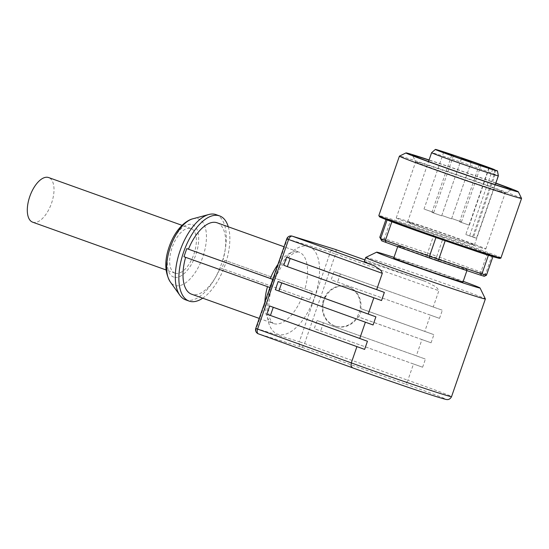 <?xml version="1.0" encoding="UTF-8"?>
<svg xmlns="http://www.w3.org/2000/svg" width="549" height="549" viewBox="0 0 549 549"><rect width="100%" height="100%" fill="white"/><g stroke="black" fill="none" stroke-linecap="round" stroke-linejoin="round"><path stroke-width="0.41" stroke-dasharray="2.75 2.06" d="M499.624 191.299A47.392 0.913 19.1 0 0 505.252 192.802A47.392 0.913 19.1 0 0 505.265 192.788A47.392 0.913 19.1 0 0 471.866 180.285A47.392 0.913 19.1 0 0 421.337 163.259A47.392 0.913 19.1 0 0 415.696 161.77A47.392 0.913 19.1 0 0 415.703 161.79A47.392 0.913 19.1 0 0 449.521 174.424A47.392 0.913 19.1 0 0 499.624 191.299M480.176 247.469A47.392 0.913 19.1 0 0 485.817 248.958A47.392 0.913 19.1 0 0 452.41 236.454A47.392 0.913 19.1 0 0 401.882 219.435A47.392 0.913 19.1 0 0 396.248 217.946A47.392 0.913 19.1 0 0 429.647 230.45A47.392 0.913 19.1 0 0 480.176 247.469M495.802 183.249A52.56 1.016 19.1 0 0 429.037 160.123M495.857 183.085A59.457 1.146 19.1 0 0 429.092 159.965M521.543 198.402A64.624 1.242 19.1 0 0 475.434 181.177A64.624 1.242 19.1 0 0 407.104 158.16A64.624 1.242 19.1 0 0 399.432 156.115M462.951 282.069A36.618 0.707 19.1 0 0 437.141 272.407A36.618 0.707 19.1 0 0 398.094 259.252A36.618 0.707 19.1 0 0 393.736 258.105M402.328 247.043A36.618 0.707 19.1 0 0 397.97 245.89A36.618 0.707 19.1 0 0 423.78 255.553A36.618 0.707 19.1 0 0 462.821 268.708A36.618 0.707 19.1 0 0 467.178 269.854A36.618 0.707 19.1 0 0 441.369 260.199A36.618 0.707 19.1 0 0 402.328 247.043M380.876 239.46A60.315 1.16 -160.9 0 1 384.89 240.695L384.3 238.643A62.044 1.194 19.1 0 0 381.891 237.895A62.044 1.194 19.1 0 0 379.805 237.257M479.208 273.313A60.315 1.16 -160.9 0 1 483.456 274.932L485.645 273.855L492.13 255.134A62.044 1.194 19.1 0 0 487.375 253.315L443.29 237.532L436.805 256.253L480.89 272.043L479.208 273.313L435.776 257.756L436.805 256.253A62.044 1.194 19.1 0 0 427.554 253.055L384.3 238.643L390.785 219.916A62.044 1.194 19.1 0 0 388.376 219.168A62.044 1.194 19.1 0 0 386.29 218.536L387.114 219.909A62.044 1.194 19.1 0 0 391.869 221.727L435.954 237.518A62.044 1.194 19.1 0 0 445.205 240.716L488.459 255.127A62.044 1.194 19.1 0 0 492.954 256.507L492.927 256.582M411.846 223.004A35.328 0.679 19.1 0 0 407.646 221.892A35.328 0.679 19.1 0 0 432.543 231.211A35.328 0.679 19.1 0 0 470.212 243.9A35.328 0.679 19.1 0 0 474.411 245.012A35.328 0.679 19.1 0 0 449.514 235.693A35.328 0.679 19.1 0 0 411.846 223.004M494.354 169.566L495.232 174.417A35.328 0.679 19.1 0 0 466.156 163.938A35.328 0.679 19.1 0 0 435.81 153.802A35.328 0.679 19.1 0 0 431.61 152.684M498.375 175.804A35.328 0.679 19.1 0 0 498.142 175.639L497.257 170.794M452.287 218.68L461.441 221.899L452.287 218.68M424.603 209.265L433.758 212.49L424.603 209.265M442.398 215.64L451.553 218.859L442.398 215.64M432.509 212.6L441.664 215.826L432.509 212.6M460.192 222.016L469.347 225.234L460.192 222.016M365.696 257.481A63.334 1.222 -160.9 0 1 373.21 259.492A63.334 1.222 -160.9 0 1 465.929 291.258A63.334 1.222 -160.9 0 1 485.371 298.924M317.061 320.534L425.434 359.073A63.334 1.222 19.1 0 0 416.314 355.848L317.061 320.534L314.241 328.673L413.493 363.987L407.859 380.265A63.334 1.222 -160.9 0 1 432.097 388.946A63.334 1.222 -160.9 0 1 451.546 396.639M413.493 363.987A63.334 1.222 -160.9 0 1 422.613 367.219L314.241 328.673M357.982 316.807L358.765 317.034L360.563 313.102L361.585 308.895L360.803 308.662A20.684 18.934 -73.4 0 0 347.84 286.702A20.684 18.934 -73.4 0 0 325.9 296.247L324.329 299.541A20.684 18.934 -73.4 0 0 324.095 300.179A20.684 18.934 -73.4 0 0 323.883 300.818L322.695 304.249L323.08 304.386A20.684 18.934 -73.4 0 0 336.036 326.346A20.684 18.934 -73.4 0 0 357.982 316.807L421.955 339.563L416.314 355.848M421.955 339.563A63.334 1.222 -160.9 0 1 431.075 342.796L358.765 317.034M361.585 308.895L433.895 334.65A63.334 1.222 19.1 0 0 424.775 331.424L360.803 308.662M333.97 271.686L442.35 310.226A63.334 1.222 19.1 0 0 433.23 307.001L333.97 271.686L331.15 279.825L430.409 315.14L424.775 331.424M430.409 315.14A63.334 1.222 -160.9 0 1 439.529 318.372L331.15 279.825M364.268 261.571A63.334 1.222 -160.9 0 1 425.345 281.431L433.936 285.761C436.249 286.928 437.889 288.582 438.871 290.716L433.23 307.001M425.345 281.431L364.845 259.903L425.345 281.431M216.052 214.632A45.238 21.706 -70.3 0 1 221.398 264.076A45.238 21.706 -70.3 0 1 186.001 299.96A45.238 21.706 -70.3 0 1 185.548 299.816M359.121 312.676A20.684 18.934 -73.4 0 0 347.181 286.509A20.684 18.934 -73.4 0 0 323.43 299.98A20.684 18.934 -73.4 0 0 335.37 326.147A20.684 18.934 -73.4 0 0 359.121 312.676M352.3 367.72L352.417 367.761A59.024 1.139 19.1 0 0 439.042 397.449A59.024 1.139 19.1 0 0 405.066 383.943L406.452 383.03L407.859 380.265L304.565 343.516A4.31 1.729 109.6 0 1 303.082 346.254A4.31 1.729 109.6 0 1 301.49 347.092A4.31 3.781 107.1 0 1 299.39 344.998A4.31 3.781 107.1 0 1 299.342 341.752L304.565 343.516L335.569 253.967L330.354 252.197A4.31 3.781 107.1 0 1 332.392 249.692A4.31 3.781 107.1 0 1 335.034 249.315M335.391 249.424A4.31 1.729 -70.4 0 1 336.084 250.948A4.31 1.729 -70.4 0 1 335.569 253.967L438.871 290.716M220.238 267.885L309.609 299.802L220.238 267.885A37.915 18.192 -70.3 0 1 191.951 294.319A37.915 18.192 -70.3 0 1 191.574 294.189M309.609 299.802L312.429 291.663L224.754 260.26L221.933 268.399M175.255 273.237A23.696 11.371 109.7 0 0 193.797 254.441A23.696 11.371 109.7 0 0 190.997 228.542A23.696 11.371 109.7 0 0 190.757 228.466A23.696 11.371 109.7 0 0 172.214 247.263A23.696 11.371 109.7 0 0 175.014 273.162A23.696 11.371 109.7 0 0 175.255 273.237M32.666 222.18A23.696 11.371 109.7 0 0 32.906 222.263A23.696 11.371 109.7 0 0 51.448 203.459A23.696 11.371 109.7 0 0 48.648 177.56M393.997 257.364A54.715 1.057 -160.9 0 1 463.205 281.328M312.429 291.663L224.754 260.26M272.771 279.317L274.459 279.99L272.75 279.379M274.459 279.99L271.638 288.136L269.93 287.525M271.638 288.136L183.963 256.733M356.925 346.625L266.876 314.117M373.073 324.967A63.334 1.222 -160.9 0 1 365.394 322.181L275.33 289.694M381.534 300.55A63.334 1.222 -160.9 0 1 373.848 297.757L283.792 265.27M325.9 296.247L325.516 296.11L324.329 299.541M323.883 300.818L323.08 304.386M323.237 304.434L322.695 304.249M325.516 296.11L326.058 296.295M217.143 222.805A37.915 18.192 -70.3 0 1 223.059 259.739M228.288 226.799A45.238 21.706 -70.3 0 1 202.725 298.182M364.618 349.39A63.334 1.222 -160.9 0 1 356.932 346.604M495.232 174.417L473.526 237.099L465.785 234.553L476.436 238.328L498.142 175.639M473.526 237.099A35.328 0.679 -160.9 0 1 476.436 238.328M443.29 237.532A62.044 1.194 19.1 0 0 434.039 234.334L427.554 253.055L427.513 254.894A60.315 1.16 -160.9 0 1 435.776 257.756M484.273 276.284L483.456 274.932M427.513 254.894L384.89 240.695M487.375 253.315L480.89 272.043A62.044 1.194 19.1 0 1 485.645 273.855L486.469 275.234M386.29 218.536L385.94 219.531M434.039 234.334L390.785 219.916M492.954 256.507L492.13 255.134M500.969 257.852A64.624 1.242 19.1 0 0 469.567 245.822A64.624 1.242 19.1 0 0 386.523 217.589A64.624 1.242 19.1 0 0 378.837 215.558M382.9 217.452A63.766 1.228 -160.9 0 1 468.894 246.515A63.766 1.228 -160.9 0 1 496.612 256.822M422.613 367.219L425.434 359.073M431.075 342.796L433.895 334.65M439.529 318.372L442.35 310.226M192.823 218.797A35.287 16.93 -70.3 0 1 198.107 218.783A35.287 16.93 -70.3 0 1 202.759 257.104A35.287 16.93 -70.3 0 1 175.021 285.466A35.287 16.93 -70.3 0 1 170.238 281.843M173.903 277.142A27.827 13.354 -70.3 0 1 170.231 246.926A27.827 13.354 -70.3 0 1 192.109 224.562A27.827 13.354 -70.3 0 1 195.78 254.777A27.827 13.354 -70.3 0 1 173.903 277.142M255.779 328.384L256.294 328.522A4.31 3.781 -72.9 0 0 256.342 331.774A4.31 3.781 -72.9 0 0 258.442 333.867L301.49 347.092L405.066 383.943M292.13 236.125A4.31 3.781 -72.9 0 0 289.344 236.468A4.31 3.781 -72.9 0 0 287.305 238.973L256.294 328.522L299.342 341.752L330.354 252.197L286.791 238.836M302.087 297.194A37.915 18.192 -70.3 0 1 273.8 323.629A37.915 18.192 -70.3 0 1 273.423 323.505A37.915 18.192 -70.3 0 1 264.879 302.108M308.545 246.398A46.528 22.331 -70.3 0 1 314.687 296.927A46.528 22.331 -70.3 0 1 278.103 334.32A46.528 22.331 -70.3 0 1 271.968 283.799A46.528 22.331 -70.3 0 1 308.545 246.398M277.931 264.412A37.915 18.192 -70.3 0 1 298.608 251.991A37.915 18.192 -70.3 0 1 298.992 252.115A37.915 18.192 -70.3 0 1 304.908 289.055M323.485 322.757L320.664 330.903M340.401 273.917L337.58 282.056M492.673 169.216L469.628 235.775M495.651 170.245L472.531 237.003M485.817 248.958L505.265 192.788L511.826 189.611M397.702 246.652L397.97 245.89M407.646 221.892L428.543 161.543M471.406 161.53L451.669 218.516M443.722 152.121L423.993 209.107M461.517 158.489L441.78 215.476M451.628 155.449L431.891 212.442M479.311 164.865L459.575 221.851M347.181 286.509L347.84 286.702M259.231 318.42L273.423 323.505L271.597 321.844L270.485 319.744C268.228 315.819 268.07 307.522 270.019 294.861C273.32 275.076 288.321 254.715 294.36 253.137C296.968 252.005 298.484 251.655 298.896 252.087L284.046 246.762M190.997 228.542L182.042 225.337M175.014 273.162L166.066 269.957M335.37 326.147L336.036 326.346M489.084 168.248L469.347 225.234M461.4 158.839L441.664 215.826M471.289 161.873L451.553 218.859M453.495 155.504L433.758 212.49M481.178 164.913L461.441 221.899M488.905 167.802L465.785 234.553M474.411 245.012L495.315 184.663M466.918 270.609L467.178 269.854M396.248 217.946L415.696 161.77L412.505 155.216"/><path stroke-width="0.82" d="M429.037 160.123A52.56 1.016 19.1 0 0 418.757 156.849A52.56 1.016 19.1 0 0 412.505 155.216A52.56 1.016 19.1 0 0 450.015 169.222A52.56 1.016 19.1 0 0 505.588 187.943A52.56 1.016 19.1 0 0 511.826 189.611A52.56 1.016 19.1 0 0 495.802 183.249M429.092 159.965A59.457 1.146 19.1 0 0 413.061 154.804A59.457 1.146 19.1 0 0 406.006 152.924A59.457 1.146 19.1 0 0 447.373 168.44A59.457 1.146 19.1 0 0 511.284 189.981A59.457 1.146 19.1 0 0 518.352 191.827A59.457 1.146 19.1 0 0 495.857 183.085M406.006 152.924L399.432 156.115A64.624 1.242 19.1 0 0 399.411 156.136A64.624 1.242 19.1 0 0 444.964 173.182A64.624 1.242 19.1 0 0 513.864 196.398A64.624 1.242 19.1 0 0 521.55 198.429A64.624 1.242 19.1 0 0 521.543 198.402L518.352 191.827M397.702 246.652L393.736 258.105A36.618 0.707 19.1 0 0 419.553 267.761A36.618 0.707 19.1 0 0 458.593 280.916A36.618 0.707 19.1 0 0 462.951 282.069L466.918 270.609M482.393 275.715A60.315 1.16 -160.9 0 1 480.258 275.056L481.974 273.848A62.044 1.194 19.1 0 0 484.383 274.596A62.044 1.194 19.1 0 0 486.469 275.234L484.273 276.284A60.315 1.16 -160.9 0 1 482.393 275.715M428.543 161.543L431.61 152.691A35.328 0.679 19.1 0 0 431.61 152.691A35.328 0.679 19.1 0 0 456.507 162.017A35.328 0.679 19.1 0 0 494.175 174.706A35.328 0.679 19.1 0 0 498.375 175.817A35.328 0.679 19.1 0 0 498.375 175.804L497.435 170.924A32.844 0.631 19.1 0 0 497.257 170.794L494.395 169.819M494.354 169.566A32.844 0.631 19.1 0 0 467.295 159.821A32.844 0.631 19.1 0 0 439.275 150.467A32.844 0.631 19.1 0 0 435.371 149.431A32.844 0.631 19.1 0 0 458.346 158.043A32.844 0.631 19.1 0 0 493.53 169.895A32.844 0.631 19.1 0 0 497.435 170.924M480.56 164.748L471.406 161.53L480.56 164.748M452.877 155.34L443.722 152.121L452.877 155.34M470.671 161.715L461.517 158.489L470.671 161.715M460.783 158.675L451.628 155.449L460.783 158.675M488.466 168.083L479.311 164.865L488.466 168.083M463.205 281.328A54.715 1.057 -160.9 0 1 480.046 287.964A54.715 1.057 -160.9 0 1 473.54 286.269A54.715 1.057 -160.9 0 1 414.721 266.45A54.715 1.057 -160.9 0 1 376.655 252.163A54.715 1.057 -160.9 0 1 383.147 253.899A54.715 1.057 -160.9 0 1 393.997 257.364M480.046 287.964L485.371 298.924A63.334 1.222 -160.9 0 1 485.371 298.951A63.334 1.222 -160.9 0 1 477.836 296.961A63.334 1.222 -160.9 0 1 385.124 265.194A63.334 1.222 -160.9 0 1 365.682 257.502A63.334 1.222 -160.9 0 1 365.696 257.481L376.655 252.163M376.669 289.618A63.334 1.222 19.1 0 0 384.355 292.404L290.167 258.476L287.347 266.622L283.792 265.27L286.605 257.131L376.669 289.618L382.303 273.333C381.658 271.288 380.567 269.806 379.03 268.886L373.951 265.641A63.334 1.222 -160.9 0 1 364.268 261.571L365.682 257.502M202.725 298.182A45.238 21.706 -70.3 0 1 189.556 301.236A45.238 21.706 -70.3 0 1 189.103 301.085L185.548 299.816A45.238 21.706 -70.3 0 1 179.873 295.321A45.238 21.706 -70.3 0 1 180.36 249.905A45.238 21.706 -70.3 0 1 208.819 214.501A45.238 21.706 -70.3 0 1 215.599 214.481A45.238 21.706 -70.3 0 1 216.052 214.632L219.607 215.908A45.238 21.706 -70.3 0 1 228.288 226.799M189.103 301.085A45.238 21.706 -70.3 0 1 183.757 251.648A45.238 21.706 -70.3 0 1 219.154 215.757A45.238 21.706 -70.3 0 1 219.607 215.908M373.951 265.641L292.274 236.173A4.31 2.388 109.8 0 0 290.249 236.859A4.31 2.388 109.8 0 0 288.582 239.529L257.57 329.077L255.779 328.384A4.31 4.31 0 0 0 258.394 333.847L352.417 367.761L351.037 365.998L351.298 362.889L257.57 329.077A4.31 2.388 109.8 0 0 257.241 332.166A4.31 2.388 109.8 0 0 258.394 333.847A4.31 2.388 109.8 0 0 258.442 333.867L352.3 367.72M182.042 225.337L48.648 177.56A23.696 11.371 109.7 0 0 48.408 177.485A23.696 11.371 109.7 0 0 29.866 196.281A23.696 11.371 109.7 0 0 32.666 222.18L166.066 269.957M272.75 279.379L186.784 248.594L272.771 279.317M269.93 287.525L183.963 256.733L186.784 248.594M259.231 318.42L191.574 294.189A37.915 18.192 -70.3 0 1 185.637 257.33M335.034 249.315A4.31 3.781 107.1 0 1 335.178 249.356A4.31 3.781 107.1 0 1 335.322 249.404A4.31 1.729 -70.4 0 1 335.357 249.418A4.31 1.729 -70.4 0 1 335.391 249.424M352.355 367.741C375.811 376.36 418.544 391.046 436.366 396.618C447.25 399.974 446.351 399.507 447.462 399.569C447.161 399.576 449.837 400.001 451.546 396.639A63.334 1.222 -160.9 0 1 415.634 385.391A63.334 1.222 -160.9 0 1 351.298 362.889L356.925 346.625M359.753 338.465A63.334 1.222 19.1 0 0 367.439 341.252L273.251 307.323L270.431 315.462L266.876 314.117L269.696 305.978L359.753 338.465L365.387 322.201M368.207 314.042A63.334 1.222 19.1 0 0 375.893 316.828L281.712 282.9L278.892 291.045L275.33 289.694L278.151 281.555L368.207 314.042L373.842 297.778M188.479 249.116A37.915 18.192 -70.3 0 1 217.143 222.805L284.046 246.762M273.251 307.323L269.696 305.978M270.431 315.462L364.618 349.39L367.439 341.252M290.167 258.476L286.605 257.131M287.347 266.622L381.534 300.55L384.355 292.404M281.712 282.9L278.151 281.555M278.892 291.045L373.073 324.967L375.893 316.828M488.438 255.182L481.974 273.848L438.72 259.437L437.635 260.85L480.258 275.056M437.635 260.85A60.315 1.16 -160.9 0 1 429.373 257.996L429.469 256.239L385.384 240.455L385.94 242.438L429.373 257.996M385.94 242.438A60.315 1.16 -160.9 0 1 381.685 240.812L379.805 237.257L381.685 240.812M445.191 240.743L438.72 259.437A62.044 1.194 19.1 0 1 429.469 256.239L435.94 237.545M391.849 221.782L385.384 240.455A62.044 1.194 19.1 0 1 380.629 238.637L387.093 219.977M385.94 219.531L379.805 237.257M492.927 256.582L486.469 275.234M496.612 256.822A63.766 1.228 -160.9 0 1 478.309 251.909A63.766 1.228 -160.9 0 1 410.35 228.528L379.592 216.869L378.837 215.558A64.624 1.242 19.1 0 0 410.24 227.595A64.624 1.242 19.1 0 0 493.283 255.827A64.624 1.242 19.1 0 0 500.969 257.852C501.347 259.361 491.63 256.664 471.838 249.774L410.343 228.521A63.766 1.228 -160.9 0 1 382.9 217.452M192.823 218.797C191.1 219.202 187.161 220.52 181.987 225.392C176.661 230.731 172.482 237.58 169.456 245.945C164.336 260.281 164.597 272.249 170.238 281.843A35.287 16.93 -70.3 0 1 170.622 246.419A35.287 16.93 -70.3 0 1 192.823 218.797L208.819 214.501M292.13 236.125L335.178 249.356A4.31 4.31 0 0 1 335.357 249.418L364.845 259.903L335.322 249.404L292.274 236.173A4.31 3.781 -72.9 0 0 292.13 236.125A4.31 4.31 0 0 0 286.791 238.836L382.303 273.333M264.879 302.108A37.915 18.192 -70.3 0 1 267.487 286.647M270.328 278.425A37.915 18.192 -70.3 0 1 277.931 264.412M378.837 215.558L399.411 156.136M435.371 149.431L431.61 152.684M286.791 238.836L255.779 328.384M170.238 281.843L179.873 295.321M451.546 396.639L485.371 298.951M495.315 184.663L498.375 175.817M500.969 257.852L521.55 198.429"/></g></svg>
